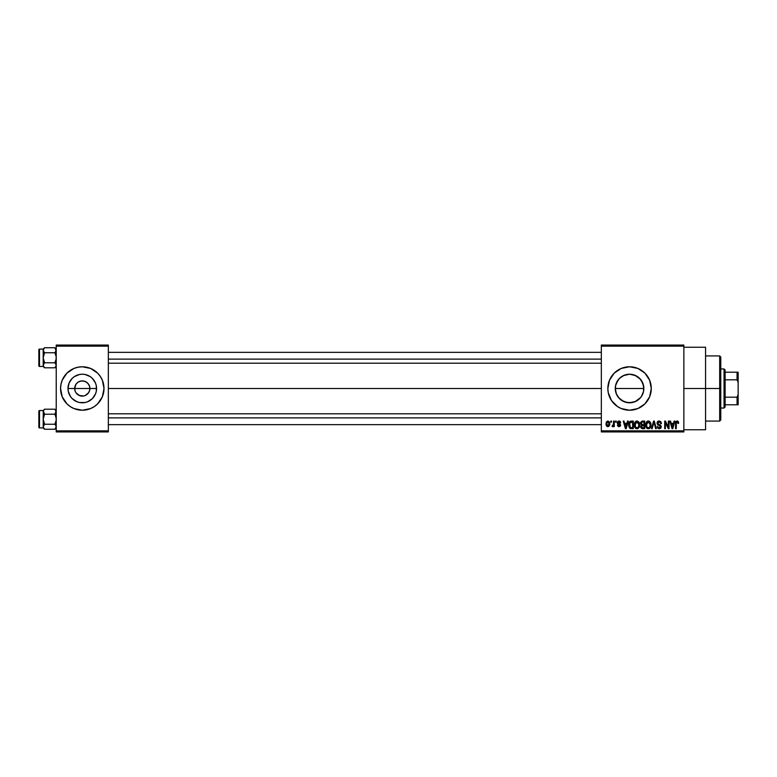 <?xml version="1.0" encoding="UTF-8"?>
<svg xmlns="http://www.w3.org/2000/svg" width="777" height="777" viewBox="0 0 777 777"><rect width="100%" height="100%" fill="white"/><g stroke="black" fill="none" stroke-linecap="round" stroke-linejoin="round"><path stroke-width="1.17" d="M75.262 391.404L74.679 388.5A7.605 7.605 0 0 0 82.284 396.105A7.605 7.605 0 0 0 89.889 388.5L96.571 388.5A14.287 14.287 0 0 1 82.284 402.787A14.287 14.287 0 0 1 67.997 388.5L89.889 388.5A7.605 7.605 0 0 1 82.284 396.105A7.605 7.605 0 0 1 74.679 388.5L75.961 384.275L78.059 382.177L80.798 381.041L83.77 381.041L86.509 382.177L88.607 384.275L89.743 387.014L89.743 389.986L88.607 392.725L89.306 391.404M81.294 396.037L83.77 395.959L79.38 395.522L75.961 392.725L78.059 394.823L81.206 396.027M83.77 395.959L85.198 395.522L83.77 395.959M82.294 410.217A21.717 21.717 0 0 0 94.338 406.565L97.64 403.855A21.717 21.717 0 0 0 102.35 396.814L104.001 388.5A21.717 21.717 0 0 1 82.284 410.217A21.717 21.717 0 0 1 60.567 388.5A21.717 21.717 0 0 0 82.275 410.217L90.598 408.566L94.347 406.556A21.717 21.717 0 0 0 97.63 403.865M642.152 381.74L643.57 385.683L643.57 391.326L643.851 388.5A14.287 14.287 0 0 1 629.564 402.787A14.287 14.287 0 0 1 615.277 388.5L616.384 394.017L618.006 396.911M641.112 396.911L642.152 395.25M635.664 401.427L629.564 402.787L635.071 401.69L640.598 397.581M618.531 397.581L623.513 401.447M651.281 388.5A21.717 21.717 0 0 0 629.564 366.783A21.717 21.717 0 0 0 607.847 388.5A21.717 21.717 0 0 1 629.564 366.783A21.717 21.717 0 0 1 651.281 388.5L649.63 380.186L644.92 373.145L637.878 368.434L629.564 366.783L621.25 368.434L614.209 373.145L609.498 380.186L607.847 388.5A21.717 21.717 0 0 0 608.265 392.725L611.509 400.563L617.501 406.556A21.717 21.717 0 0 0 644.92 403.865L649.63 396.814L651.281 388.5A21.717 21.717 0 0 1 629.564 410.217A21.717 21.717 0 0 1 607.847 388.5L608.265 392.735M608.265 392.754A21.717 21.717 0 0 0 617.492 406.556M683.857 388.5L705.574 388.5L705.574 347.241L705.574 388.5L683.857 388.5M108.343 388.5L601.33 388.5L108.343 388.5M88.607 392.725L85.198 395.522M616.977 395.27L615.549 391.307M615.559 391.336L615.549 385.683L617.025 381.643M616.384 394.017L615.549 391.287L615.549 385.713L617.977 380.138M619.56 398.708L616.365 393.968M623.309 375.65L629.555 374.213L632.381 374.495L637.499 376.622L639.665 378.399L642.764 383.032L643.851 388.5L643.579 391.287L641.443 396.435L639.665 398.611L635.032 401.699L632.352 402.515L626.748 402.515L621.338 400.184M624.077 401.699L629.564 402.787M643.579 391.307L642.754 393.988M601.33 345.066L683.857 345.066L601.33 345.066L601.33 346.153L683.857 346.153L683.857 430.846L601.33 430.846L601.33 345.066M601.33 431.934L683.857 431.934L683.857 345.066L683.857 346.153L601.33 346.153L601.33 430.846L683.857 430.846L683.857 431.934L601.33 431.934L601.33 430.846L601.33 431.934M610.809 421.076L610.809 422.164L611.499 422.164L611.499 421.076L610.809 421.076L611.499 421.076L610.809 421.076L610.809 422.164L611.499 422.164L611.499 421.076L611.499 422.164L610.809 422.164L610.809 421.076M615.549 421.076L615.549 422.164L616.239 422.164L616.239 421.076L615.549 421.076L616.239 421.076L615.549 421.076L615.549 422.164L616.239 422.164L616.239 421.076L616.239 422.164L615.549 422.164L615.549 421.076M627.554 421.076L626.961 423.348L624.562 423.348L623.97 421.076L623.241 421.076L625.446 428.681L626.175 428.681L628.282 421.076L627.554 421.076L628.282 421.076L627.554 421.076L626.961 423.348L624.562 423.348L623.97 421.076L623.241 421.076L625.446 428.681L626.175 428.681L628.282 421.076L626.175 428.681L625.446 428.681L623.241 421.076L623.97 421.076M638.947 422.173L636.965 420.979L634.984 422.134L634.304 424.873C634.178 426.981 635.071 428.282 636.965 428.778C638.888 428.263 639.782 426.932 639.636 424.776L638.587 421.688L636.373 421.056L634.576 422.999L634.421 426.175L636.004 428.554L638.48 428.176L639.607 425.446L639.063 422.367M650.3 422.173L649.203 421.153L647.727 421.056L646.513 421.892L645.736 423.805L646.415 427.729L647.668 428.681L649.222 428.583L650.873 426.117L650.3 422.173L648.319 420.979L646.338 422.134L645.658 424.873C645.532 426.981 646.425 428.282 648.319 428.778C650.242 428.263 651.136 426.932 650.98 424.776L650.3 422.173M659.158 420.979L657.595 421.59L657.002 423.183L657.595 424.679L660.45 426.068L660.479 427.165L659.518 427.874L657.206 426.505L657.74 428.117L659.284 428.778L660.732 428.185L661.227 426.311L660.469 425.048L658.022 424.009L657.789 422.639L659.44 421.901L660.761 423.64L661.45 423.543L660.868 421.736L659.158 420.979L657.002 423.183L658.051 424.99L660.343 425.893L660.557 426.67L659.265 427.884L657.206 426.505L659.284 428.778L661.246 426.69L657.701 423.164L659.1 421.862L661.45 423.543L659.158 420.979M674.145 421.076L673.552 423.348L671.163 423.348L670.561 421.076L669.842 421.076L672.047 428.681L672.775 428.681L674.873 421.076L674.145 421.076L674.873 421.076L674.145 421.076L673.552 423.348L671.163 423.348L670.561 421.076L669.842 421.076L672.047 428.681L672.775 428.681L674.873 421.076L672.775 428.681L672.047 428.681L669.842 421.076L670.561 421.076M617.501 406.556L621.25 408.566L629.564 410.217L637.878 408.566L644.92 403.855M678.622 423.348L677.933 423.446L678.622 423.348L677.748 421.105L675.805 421.853L675.563 428.681L676.252 428.681L676.349 422.435L677.34 421.911L677.933 423.446L678.622 423.348L678.272 421.62M668.356 421.076L668.356 427.156L665.452 421.076L664.704 421.076L664.704 428.681L665.394 428.681L665.394 422.581L668.307 428.681L669.046 428.681L669.046 421.076L668.356 421.076L669.046 421.076L668.356 421.076L668.356 427.156L665.452 421.076L664.704 421.076L664.704 428.681L665.394 428.681L665.394 422.581L668.307 428.681L669.046 428.681L669.046 421.076L669.046 428.681L668.307 428.681M653.991 421.969L652.165 428.681L651.447 428.681L653.612 421.076L651.447 428.681L652.165 428.681L653.991 421.969L655.623 428.681L656.342 428.681L654.292 421.076L653.612 421.076L654.292 421.076L653.612 421.076L651.447 428.681L652.165 428.681L653.991 421.969L655.623 428.681L656.342 428.681L654.292 421.076L656.342 428.681L655.623 428.681L654.127 422.562M642.093 421.105L640.539 422.445L641.365 425.174L640.743 427.515L641.763 428.583L644.667 428.681L644.667 421.076L642.53 421.076L644.667 421.076L642.53 421.076L640.423 423.31L641.365 425.174L640.617 426.767L642.521 428.681L644.667 428.681L644.667 421.076L644.667 428.681L642.521 428.681M631.293 421.076L629.176 422.358L628.846 426.554L630.166 428.486L633.313 428.681L633.313 421.076L631.293 421.076C629.36 421.474 628.496 422.756 628.671 424.922L630.283 428.535L633.313 428.681L633.313 421.076L633.313 428.681M618.997 420.979L617.754 421.484L617.336 423.086L619.871 425.398L618.997 425.913L618.113 425.029L617.472 425.437L618.405 426.602L620.163 426.272L620.299 424.203L618.016 422.62L618.948 421.765L620.677 422.756L620.308 421.629L618.997 420.979L617.327 422.766L619.891 425.242L618.997 425.913L617.424 425.126L619.026 426.699L620.58 425.126L618.016 422.62L618.948 421.765L620.677 422.756L618.997 420.979L617.327 422.591M613.568 421.076L613.442 425.068L612.091 426.408L612.917 426.68L613.568 425.718L613.568 426.602L614.257 426.602L614.257 421.076L613.568 421.076L614.257 421.076L613.568 421.076L613.442 425.068L612.091 426.408L612.752 426.699L613.568 425.718L613.568 426.602L614.257 426.602L614.257 421.076L614.257 426.602L613.568 426.602M609.44 421.969L609.819 423.844L607.896 420.979L606.332 421.989L606.05 424.844L606.992 426.437L608.809 426.437L609.741 424.805L609.547 422.183L608.012 420.979M615.549 385.703L615.277 388.5A14.287 14.287 0 0 1 629.564 374.213A14.287 14.287 0 0 1 643.851 388.5L643.579 385.703M643.57 385.683L641.151 380.138M621.445 376.738L624.096 375.301L629.564 374.213L635.78 375.631M629.555 374.213L626.767 374.485M616.365 383.032L619.512 378.341M89.889 388.5L74.679 388.5A7.605 7.605 0 0 1 82.284 380.895A7.605 7.605 0 0 1 89.889 388.5A7.605 7.605 0 0 0 82.284 380.895A7.605 7.605 0 0 0 74.679 388.5L67.997 388.5L69.085 383.032L72.183 378.399L74.349 376.622L79.497 374.485L82.284 374.213L85.072 374.485L90.219 376.622L92.385 378.399L95.484 383.032L96.299 385.713L96.299 391.287L95.484 393.968L92.385 398.601L87.752 401.699L85.072 402.515L79.497 402.515L76.816 401.699L72.183 398.601L70.406 396.435L68.269 391.287L67.997 388.5A14.287 14.287 0 0 1 82.284 374.213A14.287 14.287 0 0 1 96.571 388.5L89.889 388.5M56.226 431.934L108.343 431.934L108.343 430.846L56.226 430.846L56.226 346.153L108.343 346.153L108.343 430.846L108.343 345.066L56.226 345.066L108.343 345.066L108.343 346.153L56.226 346.153L56.226 345.066L56.226 430.846L108.343 430.846L108.343 431.934L56.226 431.934L56.226 430.846L56.226 431.934M60.567 388.5A21.717 21.717 0 0 1 82.284 366.783A21.717 21.717 0 0 1 104.001 388.5L102.35 380.186L100.34 376.437L97.64 373.145L90.598 368.434L82.284 366.783L78.05 367.2L73.97 368.434L66.929 373.145L62.218 380.186L60.985 384.265L60.567 388.5L62.218 396.814L66.929 403.855L70.221 406.556L73.97 408.566L82.284 410.217M97.64 403.855L102.35 396.814M705.574 429.759L705.574 388.5L705.574 429.759L683.857 429.759M647.62 376.437L644.92 373.145M609.498 380.186L608.265 384.265M647.62 400.563L649.63 396.814M626.748 374.495L624.057 375.31L619.463 378.399L621.619 376.622M621.619 400.378L619.463 398.601M619.463 378.389L618.541 379.409M640.598 379.419L635.071 375.31M104.001 388.5A21.717 21.717 0 0 0 97.649 373.154M97.63 373.135A21.717 21.717 0 0 0 82.294 366.783M82.275 366.783A21.717 21.717 0 0 0 62.228 380.186M103.584 384.265L102.35 380.186M60.985 392.735L62.218 396.814M75.961 384.275L75.262 385.596M89.306 385.596L87.655 383.129L85.198 381.478L82.284 380.895L79.38 381.478M678.331 421.717L678.544 422.397M677.933 423.446L677.097 421.862L677.894 422.95M677.223 421.872L676.349 422.435L677.097 421.862L676.349 422.435L676.252 428.681L675.563 428.681L676.252 428.681M677.097 421.862L676.349 422.435M675.563 423.514L675.563 428.681L675.563 423.514L677.126 420.979L678.214 421.513M675.563 423.31L675.611 422.678M676.019 421.493L677.126 420.979M672.26 427.437L671.396 424.232L673.319 424.232L672.358 427.884L672.678 426.447L672.358 427.884L671.969 426.32L672.309 427.661M665.394 428.681L664.704 428.681L664.704 421.076L665.452 421.076M661.45 423.543L660.635 422.979M659.43 421.892L658.566 421.94M658.1 422.193L658.022 424.009M658.828 424.417L659.42 424.601M661.227 427.097L660.732 428.185M657.206 426.505L657.925 426.69M658.974 427.865L659.605 427.855M660.081 427.671L660.537 426.923M660.547 426.845L660.236 425.786M660.557 426.67L658.886 425.281M657.012 422.96L658.051 424.99L660.343 425.893L657.934 424.922M657.332 421.94L658.255 421.134M657.595 421.59L658.731 421.008M650.592 422.717L650.835 423.426M650.922 423.863L650.98 424.776M650.961 425.475L650.873 426.117M649.834 428.176L649.222 428.583M647.358 428.554L646.852 428.214M647.173 421.289L648.018 420.998M646.571 423.29L646.639 426.612L648.309 427.884L646.639 426.612L646.347 424.893L648.319 421.862L650.291 424.766L649.485 427.418L650.291 424.766C650.446 426.437 649.786 427.476 648.309 427.884L647.076 427.321M647.591 422.037L648.193 421.872M646.347 424.893L646.639 426.612L646.726 422.931M650.291 424.766L650.271 424.281L650.291 424.766M650.077 423.3L650.271 424.281M640.617 426.767L641.365 425.174M641.88 422.028L642.511 421.969L641.792 422.057L641.132 423.591L641.967 422.008M642.365 427.777L641.316 426.476L642.773 427.787L642.093 427.748M641.307 426.641L642.676 425.514L641.307 426.641L641.802 425.66M643.978 425.514L643.978 427.787L642.773 427.787L643.978 427.787L643.978 425.514L642.676 425.514L643.978 425.514M641.705 422.105L643.978 421.969L643.978 424.63L642.608 424.63L641.112 423.3M641.52 424.349L641.132 423.591M641.957 425.592L642.676 425.514M639.238 422.717L639.481 423.426M639.607 425.446L639.52 426.117M638.48 428.176L637.878 428.583M636.013 428.554L635.499 428.214M635.819 421.289L636.674 420.998M635.227 423.29L635.285 426.612L636.955 427.884L635.285 426.612L634.994 424.893L636.975 421.862L638.937 424.766L638.131 427.418L638.937 424.766C639.102 426.437 638.441 427.476 636.955 427.884L635.722 427.321M636.237 422.037L636.849 421.872M637.927 427.583L637.208 427.874M634.994 424.893L635.285 426.612L635.382 422.931M638.937 424.766L638.917 424.281L638.937 424.766M638.529 422.873L638.917 424.281M630.166 428.486L629.457 427.904M628.739 425.961L628.69 425.446M628.68 425.184L628.68 424.592M629.632 421.678L630.312 421.231M629.545 426.447L629.419 425.786M630.079 422.358L629.37 424.932L629.642 423.077L632.624 421.969L632.624 427.787L630.419 427.641L629.545 423.387M629.642 423.077L630.196 422.261M630.973 421.989L632.624 421.969L632.624 427.787L630.419 427.641M629.38 424.456L629.399 425.689M625.475 426.709L625.767 427.884L626.077 426.447L625.767 427.884L624.805 424.232L626.728 424.232L625.767 427.884L625.534 426.903M619.599 421.076L620.201 421.493M620.677 422.756L619.9 422.435M619.959 422.649L618.599 421.814L618.016 422.62L618.871 423.436L618.074 422.28M619.988 422.853L619.046 421.775M619.929 423.873L620.464 424.485M620.561 425.427L620.318 426.078M617.424 425.126L618.181 425.369M618.113 425.029L618.997 425.913L619.891 425.242L618.88 424.465L619.57 424.728M618.783 425.893L619.871 425.398M618.492 424.329L617.987 424.116M617.725 423.941L617.404 423.397M612.752 426.699L612.091 426.408L612.752 426.699L613.509 425.883M612.091 426.408L613.568 423.941M612.286 425.621L613.442 425.068M607.896 420.979L605.973 423.892L607.896 426.699L609.819 423.844M607.177 426.544L606.497 425.942M607.915 425.913L606.662 423.844L607.876 421.765L609.129 423.844L607.915 425.913L609.119 423.504L608.527 425.679M609.081 423.135L608.954 422.649M608.906 422.523L609.119 423.504M672.076 426.709L671.396 424.232L673.319 424.232L672.581 426.806M642.511 421.969L643.978 421.969L643.978 424.63L642.608 424.63M625.378 426.32L624.805 424.232L626.728 424.232L625.99 426.806M719.687 388.5L719.687 421.076L719.687 388.5L705.574 388.5L719.687 388.5L719.687 355.924L719.687 388.5L720.774 388.5L719.687 388.5M720.774 419.988L720.774 388.5L720.774 419.988L719.687 421.076L705.574 421.076M643.851 388.5L615.277 388.5L643.851 388.5M720.774 357.012L720.774 388.5L720.774 357.012L719.687 355.924L705.574 355.924M54.876 367.803L56.129 365.957L54.876 367.803L44.542 367.803L54.876 367.803L56.226 366.462L54.876 367.803L56.129 365.957L55.847 364.005M44.542 347.737L43.289 349.582L44.542 347.737L43.57 348.951L44.542 347.737L54.876 347.737L44.542 347.737L43.191 349.077L39.501 349.087L39.501 366.453L43.191 366.453L44.542 367.803L43.191 365.297L43.191 366.462L39.501 366.453A0.651 0.651 0 0 1 38.85 365.802L38.85 349.737A0.651 0.651 0 0 1 39.501 349.087L43.191 349.087L44.542 347.737L43.191 350.242L43.191 357.77L44.542 352.758L43.57 351.544L44.542 352.758L54.876 352.758L44.542 352.758L43.191 350.242L43.191 365.297L44.542 362.791L43.289 359.081L43.191 356.08M55.691 351.787L56.226 350.242L54.876 352.758L56.129 356.458L56.129 359.081L54.876 362.791L44.542 362.791L54.876 362.791L56.129 364.636M55.847 348.96L56.129 350.893L54.876 347.737L56.226 349.077M43.57 348.951L43.289 350.903L44.542 352.758L43.289 356.458L43.191 365.297L43.289 350.893M43.191 359.469L43.191 357.77L44.542 362.791L43.289 364.636L44.542 362.791L43.289 364.636L43.191 366.462M55.847 366.589L56.226 365.297M43.191 349.077L43.191 350.242L43.191 349.077M43.191 365.792L43.191 364.996M43.191 350.544L43.191 349.747M38.85 365.802A0.651 0.651 0 0 0 39.501 366.453L39.501 349.087A0.651 0.651 0 0 0 38.85 349.737L38.85 365.646M43.57 366.579L43.191 365.297M43.57 363.995L44.542 362.791M55.847 351.544L54.876 352.758L56.129 356.458L56.129 359.081L54.876 362.791L55.847 363.995M108.343 359.129L601.33 359.129L108.343 359.129M601.33 417.871L108.343 417.871L601.33 417.871M724.038 368.958L725.116 370.037L725.116 372.212L725.116 370.037L724.038 368.958L720.774 368.958L724.038 368.958L724.038 408.042L720.774 408.042L724.038 408.042L724.038 368.958M725.116 406.963L724.038 408.042L725.116 406.963L725.116 404.788L725.116 406.963M725.116 379.817L725.116 397.183L725.116 372.212L725.116 379.817L737.062 379.817L738.15 382.459L738.15 394.541L737.062 397.183L725.116 397.183L725.116 404.788L725.116 397.183L737.062 397.183L737.062 404.788L738.15 404.788L738.15 394.541L738.15 404.788L737.062 404.788L737.062 397.183L738.15 394.541L738.15 372.212L725.116 372.212L737.062 372.212L737.062 379.817L737.062 372.212L738.15 372.212L738.15 382.459L737.062 379.817L725.116 379.817M725.116 404.788L737.062 404.788L725.116 404.788M54.876 429.263L56.129 427.418L54.876 429.263L44.542 429.263L54.876 429.263L56.226 427.923L54.876 429.263L56.226 426.758L55.847 428.04L56.129 426.097L54.876 424.242L44.542 424.242L43.191 419.23L44.542 414.209L43.289 412.364L44.542 414.209L54.876 414.209L44.542 414.209L43.289 411.052L43.191 426.758L44.542 424.242L54.876 424.242L56.129 426.107M44.542 409.197L43.289 411.043L44.542 409.197L43.57 410.411L44.542 409.197L54.876 409.197L44.542 409.197L43.191 410.538L39.501 410.547L39.501 427.913L43.191 427.913L44.542 429.263L43.191 426.758L43.191 427.923L39.501 427.913A0.651 0.651 0 0 1 38.85 427.263L38.85 411.198A0.651 0.651 0 0 1 39.501 410.547L43.191 410.547L44.542 409.197L43.289 411.043L43.191 417.531M55.691 413.247L56.226 411.703L54.876 414.209L56.129 417.919L56.129 420.542L54.876 424.242L56.129 420.542L56.129 417.919L54.876 414.209L56.129 411.052L55.847 413.005M55.847 410.421L56.226 411.703L54.876 409.197L56.226 410.538M43.57 410.411L43.57 412.995M43.191 420.92L43.191 419.23L44.542 424.242L43.191 426.758L43.289 412.364M55.847 428.049L56.226 426.758M43.191 410.538L43.191 411.703L43.191 410.538M43.191 427.253L43.191 426.456M43.191 412.004L43.191 411.208M38.85 427.263A0.651 0.651 0 0 0 39.501 427.913L39.501 410.547A0.651 0.651 0 0 0 38.85 411.198L38.85 427.107M43.57 413.005L44.542 414.209L43.289 417.919L43.191 427.923M43.57 428.04L43.191 426.758M43.57 425.456L44.542 424.242M683.857 347.241L705.574 347.241M108.343 352.34L601.33 352.34M108.343 363.199L601.33 363.199M601.33 424.66L108.343 424.66M601.33 413.801L108.343 413.801"/></g></svg>
